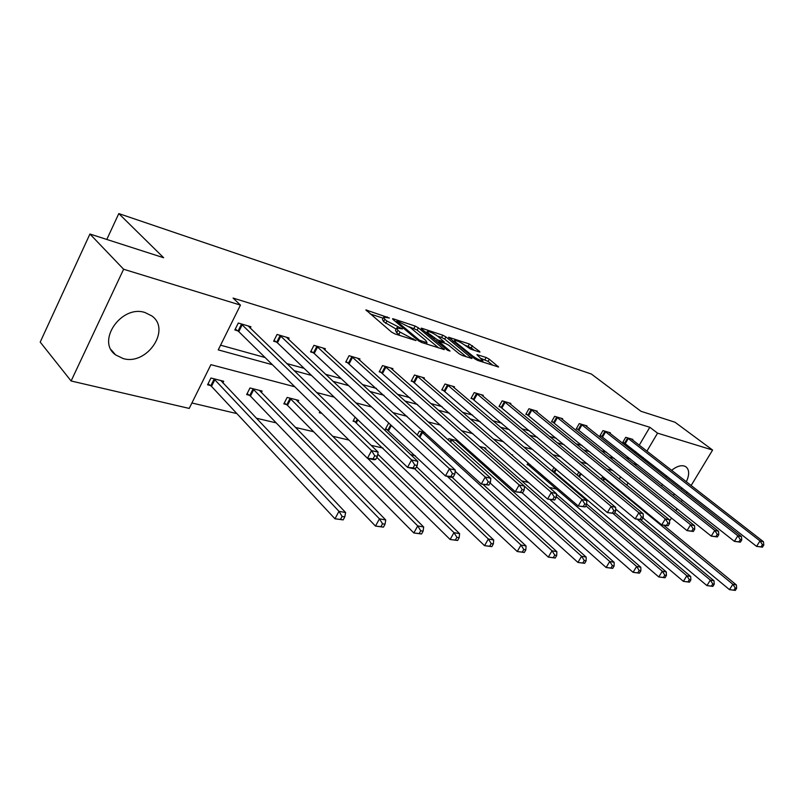<?xml version="1.0" encoding="UTF-8"?>
<svg xmlns="http://www.w3.org/2000/svg" width="804" height="804" viewBox="0 0 804 804"><rect width="100%" height="100%" fill="white"/><g stroke="black" fill="none" stroke-linecap="round" stroke-linejoin="round"><path stroke-width="1.21" d="M389.437 318.042L365.87 309.912L391.528 332.072L394.935 333.921L415.99 340.574L400.05 332.112L397.91 330.303L396.734 328.032L402.422 328.916L386.905 321.037L384.814 319.278L383.699 317.098L389.437 318.042M661.702 486.159L662.194 484.159M665.601 477.043L666.496 475.787M671.581 470.35C676.305 466.571 680.506 465.114 684.184 465.978L685.973 466.822C689.43 469.827 689.541 474.822 686.314 481.787M123.123 358.544L115.585 354.876C95.967 341.228 121.515 304.404 145.102 312.565L151.825 315.922C171.433 329.6 146.901 365.81 123.123 358.544M479.254 351.951L479.958 352.062L479.516 351.358L469.355 343.991L448.562 337.238L474.611 358.735L477.797 360.473L498.57 367.016L489.274 359.187L486.169 357.499L476.943 354.624L482.943 360.805C480.37 360.604 476.903 358.976 472.571 355.891L455.687 342.202L454.572 340.363C457.144 340.584 460.571 342.202 464.843 345.217L470.742 349.157L479.254 351.951M294.797 386.774L210.909 364.674L189.211 408.422L71.114 380.985L40.2 342.092L89.927 234.024L163.654 257.742L118.801 213.593L591.342 374.021L640.959 411.276L675.008 422.231L712.595 450.049L691.128 485.536M89.927 234.024L123.615 269.239L240.446 305.108L218.246 349.881L272.395 364.725M639.23 445.215L649.813 427.276L233.07 298.063L240.446 305.108M649.813 427.276L657.571 433.155L712.595 450.049M418.351 327.811L415.155 326.062L393.407 318.866L392.553 318.726L392.905 319.399L418.361 340.685L421.688 342.494L444.321 349.609L418.351 327.811L417.145 330.082L409.296 326.806M421.929 328.303L442.803 335.208L445.929 336.916L472.008 358.494L462.4 355.539L459.164 353.78L448.652 345.167L445.446 343.429L438.693 341.358L450.039 351.067L447.506 350.253L421.517 328.846L421.135 328.173L421.929 328.303L421.597 328.916M687.199 492.018L686.385 493.365M682.315 500.098L681.32 501.736M677.079 508.741L675.893 510.711M671.471 518.007L670.164 520.178L669.471 520.017M71.114 380.985L123.615 269.239M118.801 213.593L106.801 239.451M578.92 471.978L577.121 475.094M528.107 462.883L527.082 464.692L528.901 465.144M479.425 446.441L485.877 448.089L485.365 449.004M424.793 432.512L419.356 431.135L417.236 435.034M355.167 417.216L353.067 421.175L355.428 421.768M297.952 401.769L298.686 400.372L287.149 397.427L283.842 403.869L286.435 404.512M222.849 382.915L223.683 381.257L210.949 378.011L207.573 384.794L210.447 385.518M191.915 402.985L236.899 413.608M256.255 418.18L276.224 422.894M295.359 427.416L313.6 431.728M332.504 436.19L348.946 440.069M371.076 445.295L383.066 448.129M410.703 454.652L415.397 455.767M493.535 474.219L496.42 474.903M521.545 480.832L528.67 482.521M549.222 487.375L556.971 489.204M579.594 494.54L581.845 495.073M619.291 479.033L620.628 476.762M261.33 392.573L262.104 391.046L249.994 387.96L246.657 394.573L249.381 395.256M319.912 411.497L319.268 412.723L321.751 413.346M389.186 423.437L388.543 423.276L385.337 429.246L387.598 429.808M457.486 441.969L458.029 440.984L448.843 438.642L448.14 439.929M511.334 454.572L512.59 454.893L512.299 455.406M554.056 467.446L552.046 470.933L553.805 471.375M605.301 478.531L602.065 477.697L601.221 479.134M682.124 488.028L681.068 489.194M674.817 494.158L672.948 495.093M626.788 485.144L628.145 482.862M642.376 458.813L643.16 457.496M646.898 451.175L657.571 433.155M294.053 370.654L311.52 375.438M332.946 381.317L348.665 385.618M369.86 391.427L383.99 395.297M404.945 401.045L417.618 404.512M438.321 410.191L449.657 413.296M470.129 418.904L480.239 421.678M500.47 427.225L509.445 429.688M529.444 435.165L537.374 437.336M557.132 442.753L564.106 444.662M583.624 450.009L589.724 451.677M609 456.963L614.276 458.411M633.321 463.627L637.843 464.873M613.01 470.581L606.93 468.973M587.443 463.848L580.468 462.009M560.73 456.813L552.79 454.722M532.801 449.456L523.816 447.084M503.565 441.758L493.445 439.084M472.933 433.688L461.566 430.693M440.803 425.226L428.08 421.879M407.045 416.331L392.854 412.593M371.559 406.985L355.75 402.824M334.193 397.146L316.605 392.513M634.748 452.823L635.522 451.516M220.577 345.177L265.099 357.529M286.696 363.529L304.123 368.363M325.499 374.292L341.197 378.644M362.343 384.513L376.453 388.432M397.377 394.231L410.03 397.749M430.723 403.487L442.049 406.633M462.501 412.301L472.601 415.105M492.822 420.723L501.807 423.205M521.786 428.753L529.725 430.954M549.484 436.441L556.458 438.371M575.986 443.788L582.076 445.486M601.372 450.833L606.648 452.3M625.713 457.587L630.236 458.843M624.356 442.863L622.758 442.391L625.733 437.306L632.848 439.406L632.507 439.989M601.613 436.27L599.945 435.788L602.96 430.592L610.357 432.773L609.995 433.396M577.955 429.406L576.227 428.904L579.272 423.607L586.97 425.879L586.588 426.532M553.343 422.271L551.534 421.748L554.619 416.331L562.629 418.693L562.237 419.386M527.695 414.844L525.816 414.301L528.931 408.754L537.283 411.216L536.871 411.96M500.952 407.095L498.993 406.522L502.148 400.854L510.862 403.427L510.419 404.211M473.053 399.005L471.003 398.412L474.199 392.613L483.294 395.297L482.832 396.131M443.919 390.563L441.778 389.94L445.004 384L454.511 386.804L454.019 387.699M413.447 381.729L411.216 381.086L414.482 374.996L424.422 377.93L423.899 378.885M381.568 372.493L379.227 371.81L382.533 365.569L392.935 368.644L392.382 369.669M348.172 362.805L345.71 362.101L349.057 355.7L359.961 358.916L359.378 360.031M313.138 352.654L310.565 351.911L313.942 345.338L325.379 348.715L324.756 349.921M276.355 341.991L273.651 341.208L277.068 334.464L289.088 338.012L288.415 339.318M237.693 330.786L234.838 329.962L238.296 323.027L250.938 326.756L250.225 328.183M383.407 317.65L382.463 319.439L383.578 321.63L384.814 319.278M396.161 329.127L383.578 321.63M396.432 328.605L395.488 330.394L396.653 332.675L397.91 330.303M400.312 335.65L396.653 332.675M383.116 318.193L370.162 313.932M438.743 347.961L417.145 330.082M397.397 321.158L397.055 321.54L419.407 340.203L427.045 342.735L425.778 340.414L410.482 327.71L397.397 321.158M425.507 332.142L426.753 332.544M437.547 336.102L441.607 337.429L442.803 335.208M466.41 356.825L444.733 339.137L441.607 337.429M437.929 336.404C433.587 333.318 430.06 331.66 427.346 331.429L428.391 333.268L437.476 339.851L444.22 341.921L437.929 336.404M492.963 365.328L488.068 361.388L481.345 358.534M474.33 350.333L471.234 347.841L464.541 344.976M453.958 341.499L452.974 341.177M343.167 519.897L344.775 516.912L342.112 516.419L340.504 519.414L343.167 519.897L334.966 518.801L338.976 511.314L345.619 512.55L220.849 380.533M208.075 383.799L211.502 386.372L334.966 518.801L340.504 519.414M213.824 378.734L338.976 511.314L342.112 516.419M345.619 512.55L344.775 516.912M375.729 459.426L377.377 456.36L374.744 455.757L373.096 458.823L375.729 459.426L374.031 459.767L367.448 458.28L371.559 450.612L241.14 323.861M374.744 455.757L371.559 450.612L378.131 452.139L248.124 325.921M373.096 458.823L367.448 458.28L238.778 331.63L235.27 329.097M377.377 456.36L378.131 452.139M383.448 527.143L385.036 524.238L382.523 523.786L380.935 526.69L383.448 527.143L375.498 526.077L379.458 518.821L385.739 519.977L259.411 390.362M247.129 393.638L250.436 396.101L375.498 526.077L380.935 526.69M252.727 388.654L379.458 518.821L382.523 523.786M385.739 519.977L385.036 524.238M421.537 533.987L423.105 531.173L420.733 530.74L419.165 533.565L421.537 533.987L413.829 532.962L417.738 525.906L423.678 527.012L296.113 399.719M284.294 402.995L287.49 405.347L413.829 532.962L419.165 533.565M289.752 398.091L417.738 525.906L420.733 530.74M423.678 527.012L423.105 531.173M415.578 468.461L417.206 465.496L414.713 464.923L413.085 467.898L415.578 468.461L413.758 468.772L407.548 467.355L411.608 459.918L279.772 335.258M414.713 464.923L411.608 459.918L417.809 461.365L286.415 337.218M413.085 467.898L407.548 467.355L277.44 342.816L274.053 340.404M417.206 465.496L417.809 461.365M453.225 477.003L454.833 474.119L452.481 473.586L450.873 476.47L453.225 477.003L451.315 477.274L445.436 475.938L449.436 468.722L316.515 346.102M452.481 473.586L449.436 468.722L455.305 470.079L322.836 347.961M450.873 476.47L445.436 475.938L314.213 353.469L310.947 351.157M454.833 474.119L455.305 470.079M457.617 540.479L459.164 537.735L456.913 537.323L455.365 540.067L457.617 540.479L450.119 539.484L453.979 532.62L459.617 533.665L377.769 454.17M367.669 458.33L450.119 539.484L455.365 540.067M319.701 411.899L321.912 413.467M376.825 457.386L453.979 532.62L456.913 537.323M459.617 533.665L459.164 537.735M488.862 485.093L490.44 482.289L488.219 481.777L486.631 484.591L488.862 485.093L481.294 484.058L485.244 477.043L351.509 356.423M488.219 481.777L485.244 477.043L490.802 478.33L357.529 358.202M486.631 484.591L481.294 484.058L346.082 361.388M490.44 482.289L490.802 478.33M491.827 546.63L493.354 543.966L491.214 543.574L489.696 546.248L491.827 546.63L484.551 545.665L488.35 538.992L493.696 539.976L416.522 466.732M353.479 420.402L484.551 545.665L489.696 546.248M414.502 468.642L488.35 538.992L491.214 543.574M493.696 539.976L493.354 543.966M522.64 492.762L524.198 490.028L522.087 489.546L520.53 492.279L522.64 492.762L515.294 491.757L519.183 484.933L384.875 366.262M522.087 489.546L519.183 484.933L524.459 486.159L390.623 367.961M520.53 492.279L515.294 491.757L379.578 371.146M524.198 490.028L524.459 486.159M524.329 552.469L525.826 549.876L523.796 549.504L522.288 552.107L524.329 552.469L517.243 551.534L520.992 545.032L526.077 545.976L452.019 477.174M385.729 428.512L517.243 551.534L522.288 552.107M447.336 476.37L520.992 545.032L523.796 549.504M526.077 545.976L525.826 549.876M554.7 500.028L556.237 497.385L554.227 496.922L552.69 499.575L554.7 500.028L547.554 499.053L551.383 492.42L416.713 375.659M554.227 496.922L551.383 492.42L556.398 493.586L422.211 377.277M552.69 499.575L547.554 499.053L411.547 380.453M556.237 497.385L556.398 493.586M555.222 558.026L556.71 555.504L554.77 555.152L553.293 557.685L555.222 558.026L548.328 557.112L552.036 550.78L556.86 551.675L483.083 484.46M455.164 471.265L548.328 557.112L553.293 557.685M421.517 431.678L552.036 550.78L554.77 555.152M556.86 551.675L556.71 555.504M585.171 506.942L586.679 504.369L584.779 503.927L583.262 506.51L585.171 506.942L578.217 505.997L581.995 499.535L447.145 384.634M584.779 503.927L581.995 499.535L586.759 500.641L452.391 386.181M583.262 506.51L578.217 505.997L442.099 389.347M586.679 504.369L586.759 500.641M584.649 563.323L586.106 560.85L584.267 560.519L582.799 562.991L584.649 563.323L577.925 562.428L581.583 556.257L586.186 557.112L455.979 440.461M490.068 482.953L577.925 562.428L582.799 562.991M450.913 439.175L581.583 556.257L584.267 560.519M586.186 557.112L586.106 560.85M614.166 513.525L615.663 511.012L613.844 510.59L612.346 513.113L614.166 513.525L607.392 512.6L611.12 506.309L476.249 393.216M613.844 510.59L611.12 506.309L615.653 507.364L481.274 394.694M612.346 513.113L607.392 512.6L471.315 397.849M615.663 511.012L615.653 507.364M612.688 568.368L614.135 565.956L612.377 565.634L610.929 568.046L612.688 568.368L606.146 567.493L609.744 561.473L614.135 562.287L483.918 447.587M522.128 492.802L606.146 567.493L610.929 568.046M524.449 486.239L609.744 561.473L612.377 565.634M614.135 562.287L614.135 565.956M641.793 519.796L643.26 517.344L641.532 516.942L640.064 519.404L641.793 519.796L635.2 518.902L638.868 512.751L504.108 401.437M641.532 516.942L638.868 512.751L643.19 513.766L508.922 402.854M640.064 519.404L635.2 518.902L499.294 405.99M643.26 517.344L643.19 513.766M639.451 573.172L640.878 570.83L639.2 570.518L637.773 572.87L639.451 573.172L633.07 572.327L636.617 566.448L640.808 567.232L556.378 494.098M549.926 499.596L633.07 572.327L637.773 572.87M556.267 496.691L636.617 566.448L639.2 570.518M640.808 567.232L640.878 570.83M668.144 525.776L669.601 523.384L667.943 523.002L666.496 525.404L668.144 525.776L661.712 524.901L665.33 518.912L530.811 409.306M667.943 523.002L665.33 518.912L669.461 519.866L535.424 410.673M666.496 525.404L661.712 524.901L526.097 413.789M669.601 523.384L669.461 519.866M665.029 577.774L666.426 575.483L664.818 575.192L663.421 577.483L665.029 577.774L658.788 576.95L662.295 571.212L666.305 571.956L586.689 504.007M527.404 464.129L658.788 576.95L663.421 577.483M585.835 505.806L662.295 571.212L664.818 575.192M666.305 571.956L666.426 575.483M693.309 531.484L694.746 529.153L693.169 528.791L691.731 531.132L693.309 531.484L687.038 530.63L690.606 524.781L556.418 416.864M693.169 528.791L690.606 524.781L694.545 525.695L560.85 418.17M691.731 531.132L687.038 530.63L551.805 421.266M694.746 529.153L694.545 525.695M689.47 582.166L690.857 579.925L689.319 579.654L687.943 581.895L689.47 582.166L683.39 581.362L686.837 575.754L690.676 576.468L614.748 512.54M552.358 470.4L683.39 581.362L687.943 581.895M613.14 513.575L686.837 575.754L689.319 579.654M690.676 576.468L690.857 579.925M717.369 536.941L718.776 534.66L717.269 534.318L715.861 536.6L717.369 536.941L711.238 536.117L714.756 530.399L581.011 424.12M717.269 534.318L714.756 530.399L718.525 531.273L585.262 425.366M715.861 536.6L711.238 536.117L576.488 428.452M718.776 534.66L718.525 531.273M712.877 586.377L714.243 584.186L712.776 583.925L711.409 586.116L712.877 586.377L706.937 585.593L710.344 580.106L714.012 580.789L640.677 519.836M615.653 509.043L706.937 585.593L711.409 586.116M637.451 519.414L710.344 580.106L712.776 583.925M714.012 580.789L714.243 584.186M740.383 542.167L741.77 539.936L740.333 539.605L738.936 541.836L740.383 542.167L734.394 541.353L737.861 535.776L604.628 431.085M740.333 539.605L737.861 535.776L741.479 536.61L608.708 432.291M738.936 541.836L734.394 541.353L600.196 435.346M741.77 539.936L741.479 536.61M735.308 590.407L736.655 588.267L735.248 588.015L733.901 590.156L735.308 590.407L729.489 589.644L732.856 584.277L736.374 584.93L663.863 525.394M642.919 517.927L729.489 589.644L733.901 590.156M603.683 478.119L732.856 584.277L735.248 588.015M736.374 584.93L736.655 588.267M762.433 547.172L763.8 544.991L762.413 544.67L761.046 546.861L762.433 547.172L756.574 546.378L760.001 540.921L627.331 437.778M762.413 544.67L760.001 540.921L763.458 541.725L631.271 438.944M761.046 546.861L756.574 546.378L622.999 441.979M763.8 544.991L763.458 541.725M386.704 317.63L387.146 316.796M412.904 339.68L413.387 338.786M399.648 328.524L400.111 327.66M385.669 323.389L386.905 321.037M396.874 328.002L397.498 326.806M398.784 334.484L400.05 332.112M410.291 338.846L410.764 337.941M366.413 310.756L366.785 310.063M443.567 349.499L443.908 348.876M393.055 319.52L393.407 318.866M413.949 328.333L415.155 326.062M396.573 322.464L397.055 321.54M418.924 341.097L419.407 340.203M421.266 342.343L421.728 341.469M423.969 343.228L424.442 342.333M444.733 339.137L445.929 336.916M471.234 358.363L471.566 357.76M438.622 342.936L439.095 342.072M427.929 334.132L428.391 333.268M433.798 338.966L434.26 338.092M436.672 341.338L437.476 339.851M443.004 342.635L443.456 341.8M455.245 343.017L455.687 342.202M472.119 356.715L472.571 355.891M477.335 355.298L477.646 354.735M484.963 359.7L486.169 357.499M488.068 361.388L489.274 359.187M497.776 366.875L498.108 366.272M448.984 337.941L449.305 337.358M468.169 346.172L469.355 343.991M471.234 347.841L472.42 345.67M479.204 351.931L479.516 351.358M210.799 385.769L214.176 378.996M211.502 386.372L214.879 379.599M242.225 324.695L238.778 331.63M241.501 324.112L238.054 331.037M249.732 395.508L253.079 388.905M250.436 396.101L253.783 389.498M286.787 404.764L290.093 398.342M287.49 405.347L290.797 398.915M280.857 336.082L277.44 342.816M280.134 335.509L276.717 342.243M317.59 346.906L314.213 353.469M316.866 346.343L313.49 352.896M352.584 357.217L349.237 363.609M351.861 356.654L348.514 363.046M355.77 422.01L357.247 419.216M356.473 422.572L357.911 419.849M385.94 367.046L382.634 373.267M385.216 366.493L381.91 372.724M387.93 430.05L390.714 424.864M388.633 430.602L391.377 425.487M417.768 376.423L414.502 382.503M417.055 375.88L413.789 381.96M419.175 436.823L421.849 431.909M419.829 437.426L422.542 432.451M448.19 385.387L444.964 391.317M447.486 384.855L444.25 390.784M450.009 441.617L451.235 439.396M450.672 442.21L451.928 439.929M477.285 393.96L474.089 399.749M476.581 393.437L473.385 399.226M505.143 402.161L501.987 407.829M504.44 401.648L501.284 407.306M531.836 410.03L528.71 415.557M531.132 409.527L528.017 415.055M529.223 465.355L529.806 464.33M529.896 465.868L530.449 464.893M557.433 417.567L554.348 422.984M556.74 417.075L553.654 422.482M554.117 471.576L555.695 468.832M554.78 472.079L556.338 469.385M582.006 424.813L578.96 430.11M581.322 424.321L578.277 429.617M578.709 476.42L580.518 473.305M579.342 476.953L581.151 473.837M605.623 431.768L602.608 436.954M604.94 431.286L601.925 436.471M602.759 480.4L603.985 478.32M603.402 480.923L604.648 478.802M628.316 438.461L625.341 443.537M627.643 437.979L624.668 443.054M115.585 354.876L111.213 349.81M396.221 322.173L396.744 321.178M426.371 343.991L427.045 342.735M438.079 342.494L438.602 341.519M426.522 332.977L427.125 331.841M443.707 342.866L444.22 341.921M453.788 341.831L454.371 340.745M482.33 361.921L482.943 360.805"/></g></svg>
